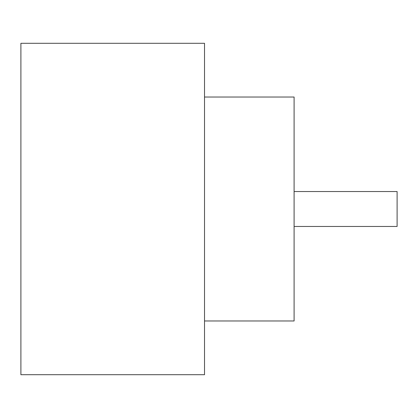 <?xml version="1.0" encoding="UTF-8"?>
<svg xmlns="http://www.w3.org/2000/svg" width="418" height="418" viewBox="0 0 418 418"><rect width="100%" height="100%" fill="white"/><g stroke="black" fill="none" stroke-linecap="round" stroke-linejoin="round"><path stroke-width="0.63" d="M294.094 191.533L397.1 191.533L397.1 226.467L294.094 226.467M204.522 97.033L294.094 97.033L294.094 320.967L204.522 320.967M204.522 209L204.522 374.706L20.9 374.706L20.9 43.294L204.522 43.294L204.522 209"/></g></svg>
